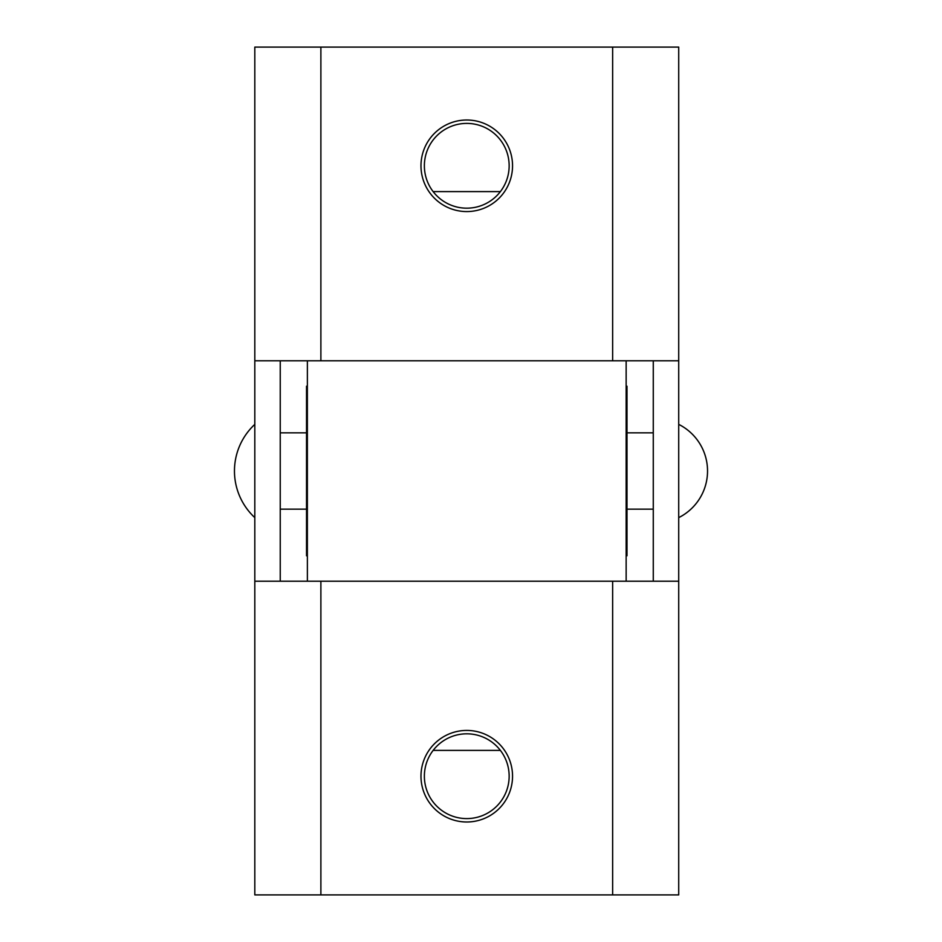 <?xml version="1.0" encoding="UTF-8"?>
<svg xmlns="http://www.w3.org/2000/svg" width="942" height="942" viewBox="0 0 942 942"><rect width="100%" height="100%" fill="white"/><g stroke="black" fill="none" stroke-linecap="round" stroke-linejoin="round"><path stroke-width="1.41" d="M420.98 165.792A45.781 45.781 0 0 1 466.761 120.011A45.781 45.781 0 0 1 512.542 165.792A45.781 45.781 0 0 1 466.761 211.573A45.781 45.781 0 0 1 420.98 165.792M509.151 165.792A42.39 42.39 0 0 0 466.761 123.402A42.39 42.39 0 0 0 424.371 165.792A42.39 42.39 0 0 0 466.761 208.182A42.39 42.39 0 0 0 509.151 165.792M420.98 776.208A45.781 45.781 0 0 1 466.761 730.427A45.781 45.781 0 0 1 512.542 776.208A45.781 45.781 0 0 1 466.761 821.989A45.781 45.781 0 0 1 420.98 776.208M509.151 776.208A42.39 42.39 0 0 0 466.761 733.818A42.39 42.39 0 0 0 424.371 776.208A42.39 42.39 0 0 0 466.761 818.598A42.39 42.39 0 0 0 509.151 776.208M320.881 581.214L612.641 581.214L612.641 894.9L254.811 894.9L254.811 581.214L320.881 581.214L320.881 894.9M320.881 47.1L612.641 47.1L612.641 360.786L254.811 360.786L254.811 47.1L320.881 47.1L320.881 360.786M612.641 360.786L678.711 360.786L678.711 894.9L612.641 894.9M678.711 581.214L612.641 581.214M612.641 47.1L678.711 47.1L678.711 360.786M653.277 360.786L653.277 581.214M678.711 47.1L678.711 77.173M254.811 360.786L254.811 581.214M254.811 47.1L254.811 77.173M254.811 864.827L254.811 894.9M280.245 360.786L280.245 581.214M626.147 555.78L626.995 555.78L626.995 386.22L626.147 386.22M307.375 555.78L306.527 555.78L306.527 386.22L307.375 386.22M307.375 581.214L307.375 360.786M626.147 581.214L626.147 360.786M653.277 432.849L626.995 432.849M306.527 432.849L280.245 432.849M653.277 509.151L626.995 509.151M306.527 509.151L280.245 509.151M433.132 191.603L500.39 191.603M433.132 750.397L500.39 750.397M678.711 517.629A52.128 52.128 0 0 0 678.711 424.371M254.811 424.371A63.597 63.597 0 0 0 254.811 517.629"/></g></svg>

